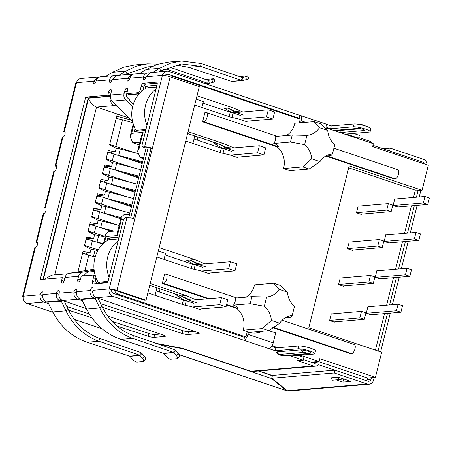 <?xml version="1.0" encoding="UTF-8"?>
<svg xmlns="http://www.w3.org/2000/svg" width="452" height="452" viewBox="0 0 452 452"><rect width="100%" height="100%" fill="white"/><g stroke="black" fill="none" stroke-linecap="round" stroke-linejoin="round"><path stroke-width="0.68" d="M94.163 270.273L82.761 272.144L69.229 273.285L94.039 269.211M84.722 274.816L83.191 275.07A2.955 2.627 -94.8 0 0 81.62 276.031M69.229 273.285A5.91 5.249 85.2 0 0 65.031 277.432L64.325 280.263A2.955 1.266 108.5 0 1 62.031 283.178A2.955 1.266 108.5 0 1 61.619 280.489L62.325 277.664L40.205 279.528L85.688 97.112L107.808 95.248L108.514 92.417A2.955 1.266 108.5 0 1 110.57 89.473A2.955 1.266 108.5 0 1 110.808 89.502A2.955 1.266 108.5 0 1 111.22 92.191L110.514 95.016A5.91 5.249 85.2 0 0 112.158 101.124L132.498 121.153M139.25 93.654L129.278 94.496L126.746 93.649L138.244 92.677A2.955 1.266 -71.5 0 0 140.306 89.733L141.188 86.202A2.955 1.266 108.5 0 1 143.244 83.258L156.432 82.145A2.955 1.266 108.5 0 1 156.669 82.168A2.955 1.266 108.5 0 1 157.081 84.857L142.273 144.25A2.955 1.266 -71.5 0 0 142.685 146.934A2.955 1.266 -71.5 0 0 142.922 146.962L144.612 146.821A5.91 0.972 14 0 1 152.38 148.29L134.752 218.994A5.91 0.972 -166 0 0 126.984 217.525L125.294 217.666A2.955 1.266 -71.5 0 0 123.238 220.61L108.429 280.003A2.955 1.266 108.5 0 1 106.367 282.941L93.18 284.054A2.955 1.266 108.5 0 1 92.942 284.031A2.955 1.266 108.5 0 1 92.53 281.342L93.411 277.805A2.955 1.266 -71.5 0 0 92.999 275.121A2.955 1.266 -71.5 0 0 92.767 275.093L81.264 276.065L80.563 278.89A2.955 1.266 108.5 0 1 78.269 281.805A2.955 1.266 108.5 0 1 77.857 279.121L78.558 276.291A5.91 5.249 -94.8 0 1 82.761 272.144M93.411 277.805L95.943 278.658A2.955 1.266 -71.5 0 0 96.084 277.884M95.943 278.658L95.061 282.189A2.955 1.266 -71.5 0 0 94.914 283.912M268.838 330.638L275.692 332.932L273.223 342.831L247.916 334.344A5.91 2.537 108.5 0 1 243.797 340.226L244.504 337.401L113.537 293.461A2.955 2.627 -94.8 0 1 111.712 289.783L109.181 288.935A5.91 0.972 14 0 1 116.949 290.404L146.052 300.168L199.287 86.643L170.184 76.88L152.38 148.29L151.03 148.403L133.521 218.61M146.052 300.168L144.696 300.281L115.593 290.517A2.955 0.486 14 0 0 111.712 289.783M144.612 146.821L162.415 75.411A5.91 0.972 14 0 1 170.184 76.88M142.685 146.934L145.216 147.787A2.955 1.266 -71.5 0 0 145.454 147.81L147.143 147.668A2.955 0.486 14 0 1 151.03 148.403M157.228 83.14L145.776 84.106A2.955 1.266 -71.5 0 0 143.719 87.05L142.922 90.225M64.772 278.483L62.325 277.664M110.339 96.09L88.219 97.96L43.008 279.291M88.219 97.96L85.688 97.112M110.339 96.095L107.808 95.248M132.589 106.774L125.684 99.982A5.91 5.249 -94.8 0 1 124.04 93.875L124.746 91.05A2.955 1.266 108.5 0 1 126.803 88.106A2.955 1.266 108.5 0 1 127.04 88.129A2.955 1.266 108.5 0 1 127.453 90.818L126.746 93.649M126.831 93.677L126.571 94.722A2.955 2.627 -94.8 0 0 127.396 97.779L129.549 99.898M146.182 76.778L162.415 75.411A5.91 5.249 -94.8 0 1 166.98 71.218L150.674 72.597L146.182 76.778A2.955 1.266 108.5 0 1 143.889 79.693A2.955 1.266 108.5 0 1 143.476 77.01A5.91 5.249 -94.8 0 1 148.041 72.817A5.91 5.249 -94.8 0 1 149.386 72.896M148.041 72.817L134.515 73.959A5.91 5.249 85.2 0 0 129.95 78.151A2.955 1.266 108.5 0 1 127.656 81.066A2.955 1.266 108.5 0 1 127.244 78.377L129.605 79.168M112.362 79.631L127.244 78.377L131.882 74.184L116.853 75.45L112.362 79.631A2.955 1.266 108.5 0 1 110.068 82.546A2.955 1.266 108.5 0 1 109.655 79.863A5.91 5.249 -94.8 0 1 114.22 75.67A5.91 5.249 -94.8 0 1 115.565 75.75M114.22 75.67L100.694 76.812A5.91 5.249 85.2 0 0 96.129 81.004A2.955 1.266 108.5 0 1 93.835 83.919A2.955 1.266 108.5 0 1 93.423 81.23L95.784 82.027M63.664 131.775L64.348 131.442A2.955 1.266 108.5 0 1 64.579 131.47A2.955 1.266 108.5 0 1 64.924 134.419A2.955 1.266 108.5 0 1 62.935 137.103A5.91 0.972 -166 0 0 62.263 137.368L55.212 165.652A5.91 0.972 14 0 1 55.884 165.381A2.955 1.266 108.5 0 1 56.121 165.409A2.955 1.266 108.5 0 1 56.46 168.353A2.955 1.266 108.5 0 1 54.477 171.037L53.822 171.251L44.624 208.129M44.624 208.135L45.307 207.807A2.955 1.266 108.5 0 1 45.545 207.83A2.955 1.266 108.5 0 1 45.884 210.779A2.955 1.266 108.5 0 1 43.901 213.463A5.91 0.972 -166 0 0 43.222 213.728L36.171 242.012A5.91 0.972 14 0 1 36.849 241.741A2.955 1.266 108.5 0 1 37.081 241.769A2.955 1.266 108.5 0 1 37.426 244.718A2.955 1.266 108.5 0 1 35.437 247.397L34.781 247.611L22.6 296.455A5.91 0.972 14 0 1 23.272 296.184A5.91 5.249 85.2 0 0 26.922 303.541L52.946 312.27M42.714 295.597A2.955 1.266 -71.5 0 0 42.714 295.608L40.183 294.755A2.955 1.266 108.5 0 1 42.239 291.817A2.955 1.266 108.5 0 1 42.477 291.839A2.955 1.266 108.5 0 1 42.889 294.529A5.91 5.249 85.2 0 0 46.539 301.885L47.658 302.252L61.15 301.111L60.071 300.744A5.91 5.249 -94.8 0 1 56.421 293.388A2.955 1.266 108.5 0 1 58.477 290.444A2.955 1.266 108.5 0 1 58.709 290.472A2.955 1.266 108.5 0 1 59.122 293.162C58.534 296.698 59.72 299.151 62.675 300.523L86.383 308.665M76.541 292.743A2.955 1.266 -71.5 0 0 76.535 292.755L74.004 291.902A2.955 1.266 108.5 0 1 76.066 288.964A2.955 1.266 108.5 0 1 76.298 288.986A2.955 1.266 108.5 0 1 76.71 291.676A5.91 5.249 85.2 0 0 80.36 299.032L81.479 299.399L94.971 298.258L93.892 297.891A5.91 5.249 -94.8 0 1 90.242 290.534A2.955 1.266 108.5 0 1 92.298 287.591A2.955 1.266 108.5 0 1 92.53 287.619A2.955 1.266 108.5 0 1 92.948 290.303C92.355 293.84 93.541 296.297 96.496 297.67L197.038 332.197A4.435 0.729 14 0 1 199.179 333.395A4.435 0.729 14 0 1 198.671 333.599L187.812 334.514A4.435 0.729 14 0 1 182.116 333.457L102.429 307.337M94.315 296.196L93.892 297.891L80.36 299.032M92.756 291.433A2.955 2.627 85.2 0 0 92.88 293.325M60.489 299.049L60.071 300.744L46.539 301.885M58.935 294.286A2.955 2.627 85.2 0 0 59.059 296.179M95.27 297.043L95.18 298.489L96.513 297.676L112.83 296.292A5.91 5.249 85.2 0 1 109.181 288.935L126.984 217.525M81.772 299.619L86.586 309.061C94.491 324.09 105.932 334.192 120.899 339.362L163.404 353.294L173.658 352.43L132.713 338.367C118.283 333.158 107.293 323.022 99.751 307.948L95.18 298.489L81.479 299.399M61.449 299.896L61.359 301.343L62.692 300.529L77.755 299.252C74.733 297.885 73.484 295.438 74.004 291.902L59.122 293.162M47.952 302.473L52.765 311.914C60.67 326.943 72.111 337.045 87.078 342.215L129.583 356.148L139.837 355.283L98.892 341.22C84.462 336.011 73.473 325.875 65.93 310.801L61.359 301.343L47.658 302.252M86.586 309.061L99.751 307.948L102.039 306.546L97.999 298.184M52.765 311.914L65.93 310.801L68.218 309.405L64.178 301.038M102.039 306.546C109.203 320.897 119.667 330.559 133.419 335.537L132.713 338.367L120.899 339.362M68.218 309.405C75.382 323.751 85.846 333.418 99.598 338.39L98.892 341.22L87.078 342.215M177.387 358.509L179.263 356.487A4.435 1.582 -137.2 0 0 178.122 353.396L175.783 350.599L173.907 352.622L163.709 353.481L166.155 356.272A4.435 1.582 -137.2 0 0 170.862 359.227L176.896 358.718A4.435 1.582 -137.2 0 0 177.387 358.509A4.435 1.582 -137.2 0 0 176.246 355.425L173.658 352.43L174.365 349.599L133.419 335.537M163.709 353.481L163.404 353.294M143.566 361.363L145.442 359.34A4.435 1.582 -137.2 0 0 144.301 356.249L141.962 353.453L140.086 355.475L129.888 356.334L132.334 359.131A4.435 1.582 -137.2 0 0 137.041 362.086L143.075 361.572A4.435 1.582 -137.2 0 0 143.566 361.363A4.435 1.582 -137.2 0 0 142.425 358.278L139.837 355.283L140.544 352.453L99.598 338.39M129.888 356.334L129.583 356.148M175.783 350.599L174.365 349.599M141.962 353.453L140.544 352.453M37.669 243.086A5.91 0.972 14 0 1 36.171 242.012M54.477 171.037L45.307 207.807L45.748 207.954M63.659 131.769L75.84 82.925A5.91 0.972 14 0 1 76.512 82.659L64.348 131.442L64.783 131.588M56.703 166.726A5.91 0.972 14 0 1 55.212 165.652M105.7 76.388L112.514 72.275L125.679 71.167L119.068 75.264M151.533 66.659L147.747 66.817L126.972 73.766L125.679 71.167L136.25 66.195L147.499 63.873L134.995 64.93L123.419 67.275L112.514 72.275M147.499 63.873L158.087 64.15M126.972 73.766L125.419 74.727M205.745 79.541A4.435 0.316 167.2 0 1 207.553 79.269L213.587 78.761A4.435 0.316 167.2 0 1 214.09 78.789A4.435 0.316 167.2 0 1 211.915 79.575L208.361 80.439L168.895 66.885M204.824 83.507L209.316 83.326L208.66 80.456L208.361 80.439L207.66 83.27L166.715 69.207L163.223 69.501M159.838 71.823L159.499 71.71M205.406 83.699L208.818 83.417L212.57 82.45A4.435 0.316 -12.8 0 0 214.745 81.665L214.09 78.789M139.521 73.535L146.335 69.422L159.499 68.308L152.889 72.41M239.566 76.687A4.435 0.316 167.2 0 1 241.374 76.416L247.408 75.902A4.435 0.316 167.2 0 1 247.916 75.936A4.435 0.316 167.2 0 1 245.735 76.721L242.182 77.586L241.481 80.416L200.535 66.354L181.568 63.964L160.793 70.913L159.499 68.308L170.076 63.342L181.32 61.02L168.816 62.077L157.239 64.421L146.335 69.422M181.32 61.02L201.242 63.523L200.535 66.354L188.721 67.348L175.461 64.902M160.793 70.913L159.24 71.874M188.721 67.348L231.221 81.281L243.136 80.473L242.481 77.597L201.242 63.523M231.221 81.281L232.938 81.332M232.424 81.422L242.651 80.558L246.391 79.597A4.435 0.316 -12.8 0 0 248.566 78.812L247.916 75.936M23.12 297.037A5.91 0.972 14 0 1 22.6 296.455M272.392 375.759L258.329 371.007M179.009 354.662L285.862 390.511A5.91 2.537 -71.5 0 0 286.331 390.562L271.607 378.522L183.026 348.808L158.601 344.187M271.607 378.522L272.313 375.697M178.935 354.537L286.331 390.562L286.455 390.065M78.168 297.591L77.755 299.252L82.349 300.755M44.347 300.444L43.934 302.106C40.912 300.744 39.663 298.292 40.183 294.755L23.272 296.184L35.437 247.397M313.903 363.092L316.044 362.916L317.231 362.188A3.424 3.04 -94.8 0 1 318.44 361.786A3.424 3.04 -94.8 0 1 319.547 361.922L367.465 377.996L366.758 380.827L318.683 364.77L317.332 365.515A5.91 5.249 -94.8 0 1 315.247 366.205A5.91 5.249 -94.8 0 1 313.343 365.967L297.523 360.662L303.275 360.176L290.873 356.018L313.733 354.091A9.159 1.509 -166 0 0 314.778 353.673A9.159 1.509 -166 0 0 308.23 350.526A9.159 1.509 -166 0 0 298.043 348.825L275.183 350.752L112.83 296.292M247.916 334.344L248.476 332.101L247.12 332.22L246.56 334.457A2.955 1.266 108.5 0 1 244.504 337.401M255.425 333.079A23.64 20.995 85.2 0 0 261.493 331.271M248.476 332.101A23.64 20.995 85.2 0 0 256.103 333.034A23.64 20.995 85.2 0 0 262.844 331.158M269.109 348.718A5.91 2.537 -71.5 0 0 273.223 342.831M275.183 350.752L275.884 347.927L271.686 346.514M314.778 353.673L315.485 350.842A9.159 1.509 -166 0 0 308.931 347.695A9.159 1.509 -166 0 0 298.749 345.995L275.884 347.927M182.116 333.457L182.823 330.632A4.435 0.729 -166 0 0 188.512 331.689L194.162 331.209M182.823 330.632L100.666 303.699M107.655 315.971L163.217 335.051A4.435 0.729 14 0 1 165.353 336.254A4.435 0.729 14 0 1 164.85 336.452L153.985 337.367A4.435 0.729 14 0 1 148.296 336.311L116.898 326.022M148.296 336.311L149.002 333.486A4.435 0.729 -166 0 0 154.691 334.542L160.341 334.068M149.002 333.486L112.079 321.383M89.326 313.925L66.839 306.552M91.965 317.846L68.608 310.191M48.528 303.608L43.934 302.106L26.922 303.541M74.269 319.423L102.05 328.745M303.275 360.176L303.976 357.351L298.173 355.402M303.422 359.577L314.044 363.142A2.955 2.627 -94.8 0 0 314.999 363.261A2.955 2.627 -94.8 0 0 316.044 362.916M156.2 343.362L182.438 348.328L250.77 371.25A5.91 5.249 85.2 0 0 252.679 371.482L315.247 366.205M283.059 355.651A4.582 4.068 85.2 0 0 284.534 355.831L280.144 355.148L278.381 354.413L276.296 352.294L276.906 351.899L301.122 349.859L308.439 351.244L311.208 352.916L308.75 353.786A4.582 4.068 -94.8 0 1 307.275 353.605L283.059 355.651C280.652 355.357 279.472 354.961 279.517 354.464L303.733 352.419C306.134 352.713 307.315 353.108 307.275 353.605M93.423 81.23L98.061 77.038L81.077 78.467A5.91 5.249 -94.8 0 0 76.512 82.659L93.423 81.23M166.98 71.218A5.91 5.249 -94.8 0 1 168.89 71.45L299.857 115.39L299.151 118.215L168.184 74.281L166.308 74.439M165.178 75.631A2.955 2.627 -94.8 0 1 167.229 74.162A2.955 2.627 -94.8 0 1 168.184 74.281M299.857 115.39A5.91 2.537 108.5 0 1 300.326 115.441A5.91 2.537 108.5 0 1 301.151 120.814L300.665 122.78M299.309 122.899L299.8 120.933A2.955 1.266 -71.5 0 0 299.388 118.243A2.955 1.266 -71.5 0 0 299.151 118.215L299.591 118.362M326.463 129.306A5.91 2.537 -71.5 0 0 325.638 123.933L300.326 115.441M326.773 127.481L330.536 128.747L353.396 126.814A9.159 1.509 14 0 1 365.436 129.091A9.159 1.509 14 0 1 370.131 131.662A9.159 1.509 14 0 1 369.086 132.08L346.226 134.007L358.628 138.171L359.329 135.34L353.526 133.391M326.039 124.17L331.237 125.916L330.536 128.747M331.237 125.916L354.102 123.989A9.159 1.509 14 0 1 366.143 126.266A9.159 1.509 14 0 1 370.838 128.837L370.131 131.662M340.045 132.56A3.695 0.61 -166 0 0 340.192 132.549L364.408 130.509A3.695 0.61 -166 0 0 364.826 130.34A3.695 0.61 -166 0 0 362.188 129.069A3.695 0.61 -166 0 0 358.08 128.385L333.864 130.43A3.695 0.61 -166 0 0 333.74 130.442M357.142 138.295L358.628 138.171M336.96 130.165L339.186 130.526L360.758 128.707M372.194 143.346A5.91 5.249 85.2 0 0 369.397 141.131L358.775 137.566M421.111 162.822L421.405 161.641L373.363 145.454L373.053 144.883M418.066 190.671L416.445 197.191M414.348 205.592L407.489 233.108M405.393 241.509L398.534 269.025M396.438 277.426L389.579 304.942M387.483 313.343L378.081 351.04M371.442 377.686L371.058 379.205A2.955 2.627 -94.8 0 1 368.781 381.302A2.955 2.627 -94.8 0 1 367.826 381.183L334.926 370.148L334.22 372.973L367.12 384.014L287.302 390.748A5.91 5.249 -94.8 0 0 289.207 390.98L369.03 384.245A5.91 5.249 -94.8 0 1 367.12 384.014M427.021 164.799A5.91 5.249 85.2 0 0 423.179 159.172L390.279 148.137L389.573 150.962L422.473 162.002A2.955 2.627 -94.8 0 1 424.236 163.867M420.868 190.433L419.241 196.953M417.151 205.355L410.286 232.87M408.196 241.272L401.331 268.787M399.24 277.189L392.376 304.704M390.285 313.112L380.612 351.888M374.239 377.448L373.589 380.053A5.91 5.249 -94.8 0 1 369.03 384.245M331.87 378.431L330.22 377.883L338.339 377.194L350.989 381.443L342.876 382.126L336.248 379.906M334.22 372.973L271.771 378.245L287.302 390.748M383.115 148.742L390.279 148.137M272.454 375.505L258.849 370.962M342.876 382.126L343.582 379.296L344.396 379.228M343.582 379.296L342.802 379.036M271.771 378.245L272.477 375.414L334.926 370.148M338.542 377.267L338.904 379.68L332.135 380.251L331.768 377.748M343.492 378.923L338.904 379.68M325.915 156.093L394.042 178.947L395.223 178.845A4.802 2.062 -71.5 0 0 398.568 174.065A4.802 2.062 -71.5 0 0 397.896 169.698L333.904 148.228M272.759 327.66L350.464 353.724L351.645 353.628A4.802 2.062 -71.5 0 0 354.989 348.842A4.802 2.062 -71.5 0 0 354.323 344.475L282.116 320.253M302.789 166.901L283.511 168.528A19.21 17.063 85.2 0 0 283.703 167.811A19.21 17.063 85.2 0 0 277.11 146.843L278.296 146.742C278.359 145.589 276.85 144.504 273.776 143.487L290.466 142.081L304.631 144.634A19.21 17.063 -94.8 0 1 311.671 158.81L302.789 166.901L309.117 169.025L319.999 161.601A19.21 17.063 -94.8 0 1 332.237 153.991A19.21 17.063 -94.8 0 1 332.469 153.974L330.96 155.663L325.66 156.109M246.069 297.133A19.21 17.063 85.2 0 0 254.329 285.63A19.21 17.063 85.2 0 0 254.493 284.907L273.771 283.28L279.127 289.331L287.455 292.122L280.099 285.404L273.771 283.28M286.37 135.504A19.21 17.063 85.2 0 0 294.625 124.001A19.21 17.063 85.2 0 0 294.794 123.277L314.072 121.65L319.428 127.701A19.21 17.063 -94.8 0 1 307.185 135.312A19.21 17.063 -94.8 0 1 306.953 135.329L304.631 144.634M243.216 330.158A19.21 17.063 85.2 0 0 243.408 329.44A19.21 17.063 85.2 0 0 236.814 308.473L237.995 308.371C238.057 307.219 236.554 306.134 233.481 305.117L250.171 303.71L264.335 306.264A19.21 17.063 -94.8 0 1 271.369 320.44L262.493 328.531L243.216 330.158L249.538 332.282L268.816 330.655L279.698 323.231A19.21 17.063 -94.8 0 1 291.935 315.62A19.21 17.063 -94.8 0 1 292.173 315.603L294.495 306.298A19.21 17.063 -94.8 0 1 287.455 292.122M415.122 190.919L422.055 190.337L428.315 165.234L372.634 146.555L373.341 143.73L326.706 128.085M367.459 378.019L375.426 377.347L381.686 352.249L308.801 327.796L349.17 165.884L422.055 190.337M150.194 283.551L185.891 295.529L196.01 299.766M200.366 308.976L200.208 309.603L191.349 306.631L183.563 304.857L147.866 292.885M245.425 336.802L118.48 294.212A7.39 6.56 -94.8 0 1 114.299 290.144M272.121 345.757L278.048 347.746M300.337 355.221L319.044 361.498L319.75 358.668L375.426 377.347M299.93 119.102L172.777 76.445A7.39 6.56 -94.8 0 0 170.393 76.151L168.342 76.326M168.895 76.478A7.39 6.56 -94.8 0 1 170.393 76.151M197.015 95.762L232.712 107.74L242.831 111.977M247.187 121.187L247.029 121.808L238.17 118.842L230.384 117.068L194.688 105.096M188.06 131.679L223.757 143.657L233.876 147.894M238.232 157.104L238.074 157.731L229.215 154.759L221.429 152.985L185.732 141.013M148.149 147.725L130.645 217.915M159.149 247.634L194.846 259.612L204.965 263.849M209.321 273.059L209.163 273.68L200.304 270.714L192.518 268.94L156.821 256.968M283.511 168.528L289.839 170.653L309.117 169.025M277.11 146.843L202.592 121.842L204.886 112.655L206.067 112.554A4.802 2.062 -71.5 0 1 206.451 112.593A4.802 2.062 -71.5 0 1 207.005 117.384A4.802 2.062 -71.5 0 1 203.779 121.746L202.592 121.842M236.814 308.473L226.492 305.01M207.875 298.766L162.296 283.472L164.584 274.279L165.771 274.183A4.802 2.062 -71.5 0 1 166.15 274.223A4.802 2.062 -71.5 0 1 166.709 279.014A4.802 2.062 -71.5 0 1 163.477 283.376L162.296 283.472M107.243 282.398L96.462 283.308L97.186 280.409M107.09 240.696L107.745 238.057L119.125 237.097M145.708 130.475L134.329 131.436L135.052 128.537M144.951 88.824L145.612 86.185L156.991 85.225M146.154 147.753L128.735 217.604M117.633 106.514L114.791 105.565A7.39 6.56 -94.8 0 1 110.226 96.372L110.294 96.101M129.238 94.485L129.165 94.773A7.39 6.56 85.2 0 0 133.413 103.847M311.134 362.165L319.044 361.498M193.286 298.851L188.552 299.252L181.156 295.924L185.891 295.529M197.219 302.998L188.36 300.026L181.156 295.924L149.736 285.387M200.23 264.245L197.507 263.335L202.242 262.934M197.507 263.335L190.111 260.007L194.846 259.612M206.174 267.081L197.315 264.109L190.111 260.007L186.727 260.295L193.931 264.397L202.79 267.369M112.017 239.492L107.745 238.057M229.141 148.29L226.418 147.38L231.153 146.979M226.418 147.38L219.022 144.052L223.757 143.657M235.085 151.126L226.226 148.154L219.022 144.052L187.603 133.515M238.097 112.373L235.373 111.463L240.108 111.062M235.373 111.463L227.977 108.135L232.712 107.74M244.04 115.209L235.181 112.237L227.977 108.135L224.593 108.423L231.797 112.525L240.656 115.497M149.883 87.62L145.612 86.185M191.275 300.162L188.552 299.252M116.243 118.221L118.091 118.718M130.651 122.136L132.888 122.746M94.349 271.528L89.389 271.946A7.39 6.56 85.2 0 0 84.162 275.816M133.679 125.277L131.673 133.323L143.103 132.357L139.154 148.194L137.549 151.606L140.34 157.675L143.42 158.708M143.103 132.357L141.499 135.764L137.549 151.606M131.673 133.323L130.063 136.73L132.854 142.798L139.894 142.205M43.437 279.257L88.581 98.197C89.959 102.423 92.609 105.389 96.525 107.101L114.791 105.565M44.256 279.189L51.963 275.104L67.794 273.771M123.594 219.553L121.317 219.745L117.367 235.582L105.937 236.549L105.858 233.808L108.486 231.577L117.802 230.791M117.367 235.582L117.294 232.842L121.243 217.005L123.865 214.773L129.56 214.293M121.317 219.745L121.243 217.005M197.315 264.109L193.931 264.397M223.192 148.635L222.909 148.465M215.717 144.024L211.881 141.657M197.936 136.984L197.168 140.08M226.226 148.154L222.842 148.442L231.701 151.414M235.181 112.237L231.797 112.525M139.21 144.934L132.854 142.798M185.326 300.507L185.043 300.337M177.851 295.896L174.014 293.529M160.076 288.856L159.302 291.952M188.36 300.026L184.975 300.314L193.835 303.286M306.953 135.329L292.229 135.012L275.539 136.419A4.802 2.062 108.5 0 1 273.776 143.487M319.428 127.701L327.751 130.492A19.21 17.063 -94.8 0 0 334.791 144.668L332.469 153.974M311.671 158.81L319.999 161.601M279.127 289.331A19.21 17.063 -94.8 0 1 266.889 296.941A19.21 17.063 -94.8 0 1 266.652 296.958L264.335 306.264M271.369 320.44L279.698 323.231M292.173 315.603L290.659 317.293L285.359 317.739M266.652 296.958L251.933 296.642L235.243 298.049A4.802 2.062 108.5 0 1 233.481 305.117M129.402 118.102L96.525 107.101L54.698 274.878M131.498 120.164L116.752 116.187L109.593 144.894L116.164 148.245L115.283 151.782L108.181 150.55L106 159.319L112.565 162.669L111.684 166.206L104.587 164.974L102.401 173.737L108.972 177.094L108.09 180.63L100.988 179.393L98.807 188.162L105.372 191.518L104.491 195.049L97.395 193.818L95.208 202.586L101.779 205.942L100.898 209.474L93.796 208.242L91.615 217.011L98.18 220.361L97.299 223.898L90.202 222.666L88.016 231.435L94.587 234.786L93.705 238.323L86.603 237.091L84.422 245.86L90.988 249.21L90.106 252.747L83.01 251.515L77.936 271.855M117.277 114.068L116.752 116.187M181.156 295.924L177.772 296.213L184.975 300.314M178.099 294.902L177.772 296.213M219.022 144.052L215.638 144.341L222.842 148.442M215.966 143.03L215.638 144.341M327.751 130.492L320.4 123.775L314.072 121.65M290.466 142.081L292.229 135.012M250.171 303.71L251.933 296.642M268.816 330.655L262.493 328.531M86.14 238.961L93.705 238.323M89.733 224.537L97.299 223.898M93.332 210.112L100.898 209.474M96.926 195.688L104.491 195.049M100.525 181.263L108.09 180.63M104.118 166.844L111.684 166.206M107.717 152.42L115.283 151.782M90.106 252.747L82.541 253.386M375.426 350.147L384.539 313.592M386.635 305.19L393.494 277.675M395.59 269.273L402.449 241.758M404.546 233.356L411.405 205.841M413.501 197.439L415.315 190.162L348.69 167.811M358.549 206.129L358.159 205.999L356.47 212.79L361.278 214.401L361.346 214.124M395.234 198.976L394.777 198.823L393.087 205.615L397.958 206.976M389.002 242.893L384.132 241.532L385.822 234.741L386.279 234.893M368.369 306.733L367.911 306.58L366.222 313.366L371.092 314.728M331.683 313.886L331.293 313.756L329.604 320.541L334.412 322.157L334.48 321.875M340.638 277.969L340.249 277.839L338.559 284.624L343.367 286.235L343.435 285.958M377.324 270.816L376.866 270.658L375.177 277.449L380.047 278.811M349.594 242.046L349.204 241.922L347.515 248.707L352.323 250.318L352.39 250.041M116.198 118.407L122.537 119.774L132.899 122.791M88.23 230.582L89.886 231.593L105.203 236.447M102.785 244.063L87.942 239.368L85.999 239.537M84.631 245.007L86.287 246.018L98.282 249.758M95.112 257.12L84.349 253.792L82.4 253.956M109.808 144.041L111.463 145.052L137.227 153.409M142.222 163.517L113.994 154.047L109.52 152.827L107.576 152.991M106.209 158.466L107.864 159.477L133.639 167.839M138.628 177.941L110.401 168.466L105.926 167.251L103.977 167.415M102.615 172.89L104.271 173.896L130.063 182.269M135.029 192.36L106.802 182.89L102.327 181.676L100.384 181.84M99.016 187.314L100.672 188.32L126.481 196.693M131.436 206.784L103.209 197.315L98.734 196.1L96.784 196.264M95.423 201.739L97.078 202.745L122.899 211.124M120.786 218.841L99.609 211.739L95.135 210.525L93.191 210.688M91.824 216.158L93.479 217.169L119.125 225.492L102.299 221.084A11.82 1.944 -166 0 0 98.169 220.412M111.412 231.328L96.016 226.164L91.541 224.949L89.592 225.113M82.36 254.114L84.349 253.792M86.287 246.018L84.953 246.131M85.959 239.69L87.942 239.368M89.886 231.593L88.547 231.706M89.552 225.265L91.541 224.949M93.479 217.169L92.146 217.282M93.152 210.841L95.135 210.525M97.078 202.745L95.739 202.858M96.745 196.417L98.734 196.1M100.672 188.32L99.338 188.433M100.344 181.998L102.327 181.676M104.271 173.896L102.932 174.009M103.937 167.573L105.926 167.251M107.864 159.477L106.531 159.59M107.536 153.149L109.52 152.827M111.463 145.052L110.124 145.165M384.155 241.441L414.394 238.893L416.015 232.384L385.776 234.938M416.015 232.384L420.445 233.87L418.823 240.379L414.394 238.893M418.823 240.379L388.358 242.95M137.086 184.111L113.085 177.811A11.82 1.944 -166 0 0 108.96 177.139M110.48 184.128A11.82 1.944 14 0 1 111.463 184.32L113.085 177.811M135.464 190.614L111.463 184.32M135.261 191.445L121.644 187.868M342.712 286.02L373.256 283.444L374.877 276.935L370.448 275.449L340.209 278.003M338.588 284.506L368.826 281.958L373.256 283.444M368.826 281.958L370.448 275.449M99.717 227.407A11.82 1.944 14 0 1 100.677 227.593L102.299 221.084M114.062 231.108L100.677 227.593M111.52 231.322L110.898 231.158M333.757 321.937L364.301 319.361L365.922 312.852L361.493 311.366L331.254 313.92M329.632 320.423L359.871 317.875L364.301 319.361M359.871 317.875L361.493 311.366M97.773 250.64L95.106 249.933A11.82 1.944 -166 0 0 90.976 249.261M92.541 256.256A11.82 1.944 14 0 1 93.479 256.442L95.106 249.933M95.18 256.889L93.479 256.442M356.498 212.672L386.737 210.118L388.358 203.615L358.12 206.168M388.358 203.615L392.788 205.101L391.166 211.604L386.737 210.118M391.166 211.604L360.623 214.186M140.685 169.686L116.684 163.387A11.82 1.944 -166 0 0 112.554 162.714M114.068 169.698A11.82 1.944 14 0 1 115.062 169.89L116.684 163.387M139.063 176.19L115.062 169.89M138.854 177.02L125.215 173.438M375.2 277.358L405.438 274.81L407.06 268.302L376.821 270.855M407.06 268.302L411.489 269.787L409.868 276.296L405.438 274.81M409.868 276.296L379.403 278.867M129.893 212.96L105.892 206.66A11.82 1.944 -166 0 0 101.768 205.988M103.305 212.977A11.82 1.944 14 0 1 104.271 213.169L105.892 206.66M121.096 217.582L104.271 213.169M120.893 218.412L114.475 216.728M393.11 205.524L423.349 202.976L424.97 196.467L394.732 199.021M424.97 196.467L429.4 197.953L427.778 204.462L423.349 202.976M427.778 204.462L397.314 207.033M137.329 153.437L120.277 148.962A11.82 1.944 -166 0 0 116.153 148.29M117.661 155.273A11.82 1.944 14 0 1 118.656 155.465L120.277 148.962M142.657 161.765L118.656 155.465M142.453 162.596L128.809 159.014M347.543 248.589L377.782 246.035L379.403 239.532L349.164 242.086M379.403 239.532L383.833 241.018L382.211 247.521L377.782 246.035M382.211 247.521L351.667 250.103M133.493 198.535L109.491 192.236A11.82 1.944 -166 0 0 105.361 191.563M106.892 198.552A11.82 1.944 14 0 1 107.87 198.744L109.491 192.236M131.871 205.038L107.87 198.744M131.662 205.869L118.057 202.298M366.244 313.281L396.483 310.727L398.105 304.224L367.866 306.772M398.105 304.224L402.534 305.71L400.913 312.213L396.483 310.727M400.913 312.213L370.448 314.784M96.123 241.831A11.82 1.944 14 0 1 97.078 242.018L103.237 243.634M97.078 242.018L98.7 235.509L105.022 237.17M98.7 235.509A11.82 1.944 -166 0 0 94.57 234.837M109.113 277.245A29.549 26.244 -94.8 0 1 107.7 257.024A29.549 26.244 -94.8 0 1 118.204 240.792M118.667 238.927L108.706 239.769A29.549 26.244 85.2 0 0 94.852 258.109A29.549 26.244 85.2 0 0 98.129 282.195L107.926 281.364M100.451 282.969L98.129 282.195M158.307 251.013L165.505 253.431L164.019 259.38M156.934 287.8L155.064 295.297M191.252 268.516L192.349 264.115L165.116 254.979M189.269 300.331L221.48 297.614L227.808 299.738L226.045 306.806L219.717 304.688L192.422 306.987M156.16 290.896L183.393 300.032A2.215 0.367 -166 0 0 185.715 300.563M198.75 309.111L226.045 306.806M192.349 264.115A2.215 0.367 -166 0 0 194.671 264.646M207.705 273.194L235 270.889L228.672 268.77L201.377 271.07M198.225 264.414L230.435 261.697L236.763 263.821L235 270.889M221.48 297.614L219.717 304.688M228.672 268.77L230.435 261.697M156.533 87.055L146.572 87.897A29.549 26.244 85.2 0 0 132.713 106.237A29.549 26.244 85.2 0 0 135.995 130.323L145.956 129.481M146.979 125.373A29.549 26.244 -94.8 0 1 145.567 105.152A29.549 26.244 -94.8 0 1 156.07 88.92M138.318 131.097L135.995 130.323M196.174 99.141L203.372 101.559L201.886 107.508M194.801 135.928L192.931 143.425M229.119 116.644L230.215 112.243L202.982 103.107M227.136 148.459L259.346 145.742L265.674 147.866L263.911 154.934L257.583 152.816L230.288 155.115M194.027 139.024L221.26 148.16A2.215 0.367 -166 0 0 223.582 148.691M236.616 157.239L263.911 154.934M230.215 112.243A2.215 0.367 -166 0 0 232.537 112.774M245.572 121.322L272.867 119.017L266.539 116.898L239.244 119.198M236.091 112.542L268.302 109.825L274.63 111.949L272.867 119.017M259.346 145.742L257.583 152.816M266.539 116.898L268.302 109.825M78.558 276.291L65.031 277.432M80.219 279.912L77.857 279.121M95.061 282.189L92.53 281.342M116.949 290.404L134.752 218.994M142.922 146.962L145.454 147.81M156.872 82.292L156.432 82.145M145.776 84.106L143.244 83.258M143.719 87.05L141.188 86.202M142.578 90.496L140.306 89.733M138.244 92.677L139.696 93.163M63.986 281.285L61.619 280.489M110.955 93.236L108.514 92.417M112.158 101.124L125.684 99.982M110.514 95.016L124.04 93.875M124.746 91.05L127.193 91.869M145.843 77.8L143.476 77.01L129.95 78.151M112.017 80.654L109.655 79.863L96.129 81.004M62.935 137.103L55.884 165.381L56.325 165.528M43.901 213.463L36.849 241.741L37.284 241.888M42.889 294.529L56.421 293.388L58.941 294.235M76.71 291.676L90.242 290.534L92.762 291.382M92.948 290.303L109.181 288.935M176.246 355.425L178.122 353.396M142.425 358.278L144.301 356.249M167.11 67.614L166.715 69.207M211.915 79.575L212.57 82.45M245.735 76.721L246.391 79.597M298.043 348.825L298.749 345.995M198.823 332.983L198.671 333.599M188.512 331.689L187.812 334.514M165.003 335.836L164.85 336.452M154.691 334.542L153.985 337.367M312.411 362.594L317.231 362.188M250.77 371.25L313.343 365.967M301.122 349.859A4.582 4.068 85.2 0 0 303.733 352.419M276.906 351.899A4.582 4.068 85.2 0 0 279.517 354.464M301.151 120.814L305.738 122.356M354.102 123.989L353.396 126.814M364.408 130.509A1.627 1.446 85.2 0 0 364.453 129.944M340.192 132.549A1.627 1.446 85.2 0 0 339.186 130.526M358.583 124.368A4.582 4.068 -94.8 0 1 359.086 124.289L363.453 124.961L366.013 126.221M371.058 379.205L367.08 379.539M422.473 162.002L421.292 162.098M395.223 178.845L327.101 155.991M351.645 353.628L273.24 327.321M139.154 148.194L144.973 147.702M105.937 236.549L104.429 242.6M88.581 98.197L110.226 96.372M129.165 94.773L138.996 93.943M118.48 294.212L116.317 294.393M278.296 146.742L203.779 121.746M237.995 308.371L226.605 304.552M209.056 298.665L163.477 283.376M140.34 157.675L143.753 157.386M92.417 240.588L90.762 247.233M88.824 255.013L84.908 270.714M83.846 274.957L83.62 275.867M122.537 119.774L115.932 146.267M113.994 154.047L112.339 160.692M110.401 168.466L108.74 175.116M106.802 182.89L105.146 189.541M103.209 197.315L101.547 203.965M99.609 211.739L97.954 218.384M96.016 226.164L94.355 232.808M102.915 181.806L103.101 181.049M104.559 180.924L104.254 182.139M92.123 225.079L92.315 224.322M93.767 224.198L93.468 225.407M84.931 253.922L85.123 253.165M86.575 253.041L86.275 254.256M106.508 167.381L106.7 166.624M108.152 166.5L107.853 167.715M95.722 210.655L95.909 209.897M97.366 209.773L97.061 210.982M110.107 152.957L110.294 152.2M111.751 152.081L111.446 153.29M99.316 196.23L99.508 195.473M100.96 195.349L100.66 196.558M88.53 239.498L88.716 238.741M90.174 238.622L89.869 239.831M195.219 264.827L194.106 269.302M186.264 300.744L185.15 305.219M182.297 304.433L183.393 300.032M233.085 112.955L231.972 117.43M224.13 148.872L223.017 153.347M220.164 152.561L221.26 148.16M95.4 275.923L92.999 275.121M318.44 361.786L311.705 362.357M284.534 355.831L308.75 353.786M358.442 124.345L359.086 124.289M133.244 123.978L130.063 136.73M105.858 233.808L103.463 243.43M277.076 136.289L206.451 112.593M236.775 297.919L166.15 274.223M101.999 181.139L101.858 181.715M91.214 224.412L91.072 224.989M84.021 253.261L83.88 253.832M105.598 166.72L105.457 167.291M94.807 209.988L94.666 210.564M109.192 152.296L109.051 152.866M98.406 195.563L98.265 196.14M87.615 238.837L87.473 239.407"/></g></svg>

